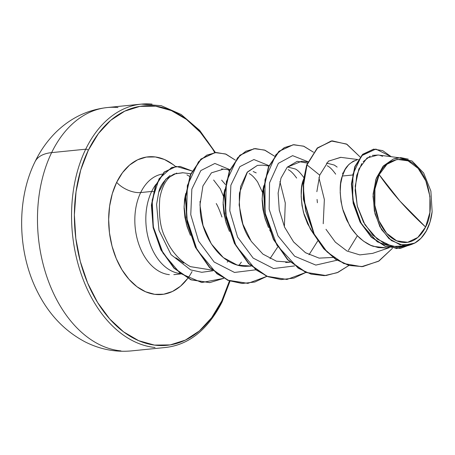 <?xml version="1.0" encoding="UTF-8"?>
<svg xmlns="http://www.w3.org/2000/svg" width="455" height="455" viewBox="0 0 455 455"><rect width="100%" height="100%" fill="white"/><g stroke="black" fill="none" stroke-linecap="round" stroke-linejoin="round"><path stroke-width="0.68" d="M34.972 161.855A48.167 24.371 25.9 0 1 51.631 152.618A122.27 81.496 -95.7 0 1 117.993 107.528A122.27 81.496 84.3 0 0 51.631 152.618L85.711 149.2A122.27 81.496 -95.7 0 1 152.072 104.11A122.27 81.496 84.3 0 0 85.711 149.2A2.002 1.012 25.9 0 1 88.304 150.304A120.274 80.16 -95.7 0 1 214.754 152.63L212.491 148.808L200.348 132.32L186.459 119.415L171.364 110.593L155.638 106.191L139.89 106.379L124.727 111.156L110.724 120.325L98.428 133.548L88.304 150.304A2.002 1.012 -154.1 0 0 85.711 149.2A122.27 81.496 84.3 0 0 81.434 274.792A122.27 81.496 84.3 0 0 155.024 347.472A122.27 81.496 -95.7 0 1 81.434 274.792A122.27 81.496 -95.7 0 1 85.711 149.2L51.631 152.618A122.27 81.496 84.3 0 0 47.354 278.204A122.27 81.496 84.3 0 0 120.945 350.89A122.27 81.496 -95.7 0 1 47.354 278.204A122.27 81.496 -95.7 0 1 51.631 152.618A48.167 24.371 -154.1 0 0 34.972 161.855M425.59 227.034L399.945 201.087L379.191 174.652C386.204 157.032 407.708 154.296 418.145 168.401C430.038 179.509 434.599 211.672 425.59 227.034L429.856 212.627L429.935 196.423L425.823 180.891L418.145 168.401L408.067 160.848L397.13 159.381L386.989 164.232L379.191 174.652L374.931 189.064L374.846 205.268L378.958 220.794L386.636 233.29L396.714 240.843L407.657 242.305L417.792 237.459L425.59 227.034A41.814 27.869 -95.7 0 1 386.636 233.29A41.814 27.869 -95.7 0 1 379.191 174.652A266.778 134.964 -154.1 0 0 399.945 201.087A266.778 134.964 -154.1 0 0 425.59 227.034M229.434 280.928L221.756 300.983A2.002 1.012 25.9 0 1 222.074 302.001A2.002 1.012 25.9 0 1 221.38 302.382M192.055 271.578A69.154 46.092 -95.7 0 1 128.031 278.21A69.154 46.092 -95.7 0 1 116.662 182.324A18.524 9.373 -154.1 0 0 140.686 192.55A50.63 33.744 84.3 0 0 138.911 244.551A50.63 33.744 84.3 0 0 169.385 274.649A50.63 33.744 84.3 0 1 138.911 244.551A50.63 33.744 84.3 0 1 140.686 192.55L151.68 191.453A50.63 33.744 84.3 0 0 149.826 243.215A50.63 33.744 84.3 0 0 180.032 273.512A50.63 33.744 -95.7 0 1 149.826 243.215A50.63 33.744 -95.7 0 1 151.68 191.453A50.63 33.744 -95.7 0 1 155.911 184.429A50.63 33.744 84.3 0 0 151.68 191.453L140.686 192.55A18.524 9.373 25.9 0 1 116.662 182.324A69.154 46.092 -95.7 0 1 175.528 166.507L173.099 164.562L164.42 159.489L155.382 156.958L146.328 157.072L137.603 159.813L129.556 165.085L122.486 172.69L116.662 182.324L112.317 193.625L109.615 206.155L108.654 219.435L109.479 232.954L112.049 246.195L116.275 258.639L121.991 269.821L128.975 279.302L136.961 286.724L145.64 291.797L154.683 294.328L163.737 294.214L172.456 291.473L180.504 286.201L187.756 278.358M216.25 203.539C217.808 206.081 219.708 210.574 221.955 217.024M183.689 263.109L175.835 257.769M176.768 173.076L165.847 179.082L158.744 192.192L156.588 204.409L158.744 192.192C159.887 186.379 163.686 180.806 170.142 175.471M162.207 174.094A50.63 33.744 84.3 0 0 140.686 192.55A50.63 33.744 84.3 0 1 162.207 174.094M186.931 174.856L189.689 176.46L186.931 174.856M221.63 180.135L225.475 184.554L221.63 180.135M223.479 196.321L220.265 188.734L213.634 180.026M429.201 224.56A45.204 30.127 -95.7 0 1 427.268 229.178A45.204 30.127 -95.7 0 1 427.165 229.394A45.204 30.127 84.3 0 0 427.268 229.178A45.204 30.127 84.3 0 0 429.201 224.56M388.837 247.526L385.863 247.929L378.23 247.577L370.688 245.285L363.522 241.15L356.976 235.36L351.288 228.177L346.642 219.919L343.195 210.949L341.034 201.667L340.192 192.488L340.659 183.814L342.348 176.034L345.14 169.493L348.843 164.477L353.251 161.218L356.862 160.012C349.184 162.674 344.344 168.014 342.348 176.034L352.449 175.021L342.348 176.034C339.436 183.012 339.498 193.881 342.53 208.64L349.417 225.185C351.556 229.235 355.139 233.654 360.155 238.448C365.405 242.754 369.852 245.393 373.487 246.371L386.329 247.884L389.144 247.605M326.468 163.044L334.26 165.051L337.149 167.07M342.444 173.059L342.706 173.457M335.676 174.163C332.451 169.652 329.636 166.849 327.219 165.756M303.502 179.395L303.32 179.947C300.408 186.925 300.465 197.794 303.502 212.553L310.39 229.098L314.126 234.723L307.614 223.832L304.167 214.862L302.006 205.58L301.164 196.401L301.631 187.727L303.502 179.395M287.441 166.957L295.221 168.959C297.354 169.795 300.175 172.599 303.684 177.37L303.752 177.478M296.649 178.076C293.424 173.565 290.603 170.762 288.191 169.669M253.196 171.535L256.211 172.883M262.507 192.408L257.621 181.989C254.396 177.478 251.575 174.674 249.164 173.582M263.763 185.691L262.131 198.625L264.474 216.466L268.495 227.54L265.14 218.775L262.973 209.493L262.137 200.314L262.603 191.64L263.763 185.691M269.696 229.997L271.356 233.011M224.742 189.587L223.104 202.526L225.447 220.379L229.462 231.447L226.112 222.683L223.945 213.406L223.109 204.227L223.576 195.553L224.742 189.587M185.708 193.523L184.076 206.456L186.419 224.292L190.44 235.377L187.085 226.596L184.918 217.319L184.082 208.14L184.548 199.466L185.708 193.523M398.842 157.703L378.025 154.996L367.083 157.948L358.83 169.05L355.196 186.118L357.232 205.916L364.955 224.747L377.337 239.154L392.523 246.536L408.163 245.603L411.729 244.386L400.099 244.813L388.928 238.591L379.902 226.721L374.363 211.063L373.111 194.012L376.302 178.167L383.406 165.904L393.302 159.045L397.971 157.8M419.777 239.529L414.676 243.124L411.729 244.386M398.648 157.72L393.302 159.045L398.648 157.72L412.054 161.03L423.639 172.945L430.879 191.083L432.136 211.649L430.043 221.972L426.272 231.004L421.046 238.204L414.676 243.124L403.05 245.347L391.38 240.581L381.5 229.53L375.034 213.958L373.02 196.361L375.807 179.588L382.974 166.399L393.302 159.045L400.684 157.623L408.232 159.125M362.635 266.59L348.922 265.453L335.705 259.373L323.767 248.771L313.973 234.439L303.388 199.267L303.297 181.261L306.687 164.955L303.297 181.261L303.388 199.267L313.973 234.444L323.772 248.771L335.71 259.373L348.928 265.458L362.481 266.607M373.589 149.166L362.709 154.273L354.832 166.558L351.414 183.888L353.199 203.442L360.098 222.148L371.269 237.174L385.237 246.343L400.155 248.441L385.118 246.297L371.206 237.112L360.081 222.12L353.205 203.47L351.414 183.974L354.786 166.672L362.607 154.37L373.589 149.166M427.108 229.508L425.772 232.061L427.108 229.508M332.065 140.868L317.294 147.972L306.687 164.955L307.011 164.92L303.622 181.226L303.712 199.233L314.297 234.405L324.096 248.737L336.029 259.339L349.247 265.424L362.8 266.573L379.038 260.954L392.5 248.282L378.492 261.284L361.577 266.675L343.741 263.513L327.168 252.036L313.916 233.682L305.623 210.898L303.263 186.84L307.011 164.92L319.7 175.135L316.856 191.68M391.249 156.719L382.666 150.616L373.754 149.149L362.931 154.336L355.11 166.644L351.738 183.945L353.529 203.436L360.411 222.085L371.53 237.083L385.442 246.263L400.32 248.43L415.17 242.856L396.623 248.572L377.263 241.832L361.429 223.928L352.705 199.25L352.926 174.237L361.577 155.712L375.841 149.069L391.249 156.719M382.61 156.315L380.096 155.411M378.23 155.024L372.292 155.388M370.165 156.15L363.153 161.724M361.799 163.544L356.731 175.351L355.139 190.361L357.425 206.667L363.517 222.228L372.884 235.121L384.594 243.778L397.431 247.15L410.074 244.881M190.764 173.782L182.677 172.729L174.293 173.969C166.979 177.53 162.156 185.577 159.83 198.113L159.824 198.152M190.406 266.641L212.189 270.133L190.44 266.658C179.378 260.624 170.966 250.938 165.21 237.601C160.268 228.052 158.476 214.891 159.83 198.113C162.139 185.612 166.962 177.564 174.293 173.969L182.961 172.769M229.798 169.869L221.471 168.936M200.052 201.269L200.211 210.438C201.332 234.012 219.39 265.271 244.892 266.374L251.069 266.084L237.157 265.037L223.314 257.575L211.319 243.92L203.027 225.481L199.967 204.938L202.913 186.004L211.433 172.837L223.684 169.078M268.825 165.956L262.598 165.148L257.388 165.398L247.105 172.411L240.615 186.595L239.137 204.955L242.89 224.196L251.234 241.338L262.922 254.112L276.401 261.181L290.097 262.171L285.672 262.507M307.853 162.043L301.625 161.235L287.219 167.201L280.991 178.127L278.13 193.034L279.268 210.056L284.534 227.051L293.549 241.889L305.464 252.696L319.086 258.116L332.986 257.439M358.295 159.614L340.653 157.322L328.408 161.195L319.7 175.135L328.487 161.127L340.863 157.35M317.061 199.444L317.402 202.742M325.979 229.309L335.346 242.145L346.977 251.012L359.808 254.897L372.656 253.367L389.366 247.662M151.68 191.453L153.477 191.64M156.588 204.409L158.971 230.287L171.074 254.675L190.611 269.889L201.77 272.295L212.912 270.782L201.77 272.295L190.611 269.889L171.074 254.675L158.971 230.287L156.588 204.409M227.199 262.12L228.279 261.062L227.199 262.12M279.91 181.608L285.285 202.987L284.375 226.687M247.816 283.368L227.892 280.325L209.601 267.631L195.366 247.27L186.999 222.393L185.395 196.844L190.435 174.566L200.968 159.017L214.845 152.618L200.86 159.113L190.383 174.686L185.39 196.935L187.005 222.427L195.354 247.247L209.545 267.574L227.779 280.28L247.816 283.368M209.618 282.623L191.009 279.836L174.06 268.268L160.928 249.892L153.147 227.665L151.401 205.069L155.451 185.56L164.192 172.053L175.988 166.45L164.101 172.138L155.411 185.668L151.396 205.148L153.153 227.693L160.916 249.863L174.003 268.211L190.895 279.791L209.618 282.623M306.687 164.955L317.624 147.938L332.23 140.851L346.96 144.292L360.161 157.02L346.465 144.013L331.217 140.976L317.203 148.341L307.011 164.92L319.7 175.135M348.945 265.458L337.974 272.363L326.002 275.531L306.13 272.409L287.907 259.697L273.728 239.364L265.384 214.55L263.775 189.07L268.769 166.826L279.239 151.259L293.219 144.764L303.553 146.152L313.506 152.232L303.894 146.277L293.896 144.707L284.295 147.613L275.844 154.802L264.986 179.742L265.066 212.843L276.919 245.234L298.252 268.234L311.044 274.132L324.278 275.662L337.161 272.71L348.945 265.458M305.84 272.454L287.008 279.438L267.136 276.333L248.908 263.638L234.723 243.323L226.368 218.514L224.742 193.028L229.724 170.784L240.183 155.195L254.157 148.677L264.509 150.053L274.473 156.145L265.089 150.275L255.318 148.592L245.888 151.196L237.51 157.896L226.374 181.625L225.538 213.668L236.008 245.819L255.943 269.849L268.194 276.754L281.076 279.575L293.867 278.119L305.84 272.454M266.818 276.367L247.981 283.351L228.103 280.246L209.869 267.54L195.678 247.213L187.329 222.393L185.714 196.901L190.708 174.652L201.184 159.079L215.169 152.59L225.481 153.966L235.377 160.143L226.027 154.171L216.256 152.505L206.832 155.121L198.46 161.844L187.341 185.577L186.516 217.615L196.998 249.761L216.927 273.774L229.178 280.678L242.06 283.488L254.845 282.026L266.818 276.367M223.718 278.358L209.783 282.606L191.219 279.757L174.328 268.177L161.241 249.835L153.477 227.659L151.72 205.12L155.735 185.634L164.426 172.109L176.312 166.422L192.073 170.989L180.043 166.405L171.683 167.497L159.091 178.781L152.186 200.058L153.307 226.812L163.066 253.219L180.203 273.358L201.753 282.532L223.718 278.358M253.998 148.694L239.859 155.229L229.4 170.813L224.417 193.062L226.038 218.548L234.399 243.357L248.584 263.667L266.812 276.361L286.843 279.45M293.06 144.781L278.915 151.293L268.444 166.86L263.445 189.098L265.06 214.584L273.404 239.398L287.583 259.725L305.805 272.443L325.837 275.548M332.992 257.445L319.137 258.133L305.544 252.758L293.623 241.992L284.585 227.181L279.285 210.182L278.119 193.13L280.974 178.167L287.219 167.201L297.24 161.32L307.398 163.118M250.295 239.921C242.225 228.535 238.608 212.9 239.449 193.005L247.435 171.996L257.388 165.398M228.558 170.545L229.348 170.938M238.875 265.498L241.377 262.114M357.351 235.758L348.405 250.421M337.036 260.226L315.833 265.094L294.664 256.228L277.982 235.895L269.15 209.198L269.57 182.808L278.375 163.328L292.605 155.644L307.989 161.735M318.915 177.643L324.358 199.518L323.221 223.735M317.789 240.866L309.03 254.743M294.595 265.93L273.535 268.541L253.168 258.099L237.601 237.163L229.798 210.75L230.873 185.202L239.865 166.644L253.913 159.54L268.956 165.648M277.675 247.037L270.008 258.645M255.562 269.843L234.507 272.448L214.14 262.017L198.573 241.076L190.764 214.675L191.845 189.126L200.831 170.562L214.874 163.453L229.889 169.652M221.756 300.983L211.632 317.738L199.335 330.961L185.333 340.13L170.17 344.907L154.421 345.095L138.701 340.693L123.601 331.871L109.718 318.966L97.569 302.478L87.627 283.033L80.279 261.386L75.803 238.363L74.375 214.851L76.042 191.754L80.745 169.96L88.304 150.304A120.274 80.16 -95.7 0 0 109.718 318.966A120.274 80.16 -95.7 0 0 221.756 300.983A2.002 1.012 -154.1 0 1 222.074 302.001L230.014 281.139M432.136 211.649A44.931 29.945 -95.7 0 1 431.004 218.355A44.931 29.945 -95.7 0 1 414.676 243.124M222.074 302.006C207.929 329.579 189.155 344.725 165.745 347.455L131.666 350.873C115.684 352.392 100.265 349.44 85.403 342.029C65.025 331.331 49.163 314.814 37.822 292.48C17.165 252.559 16.363 199.273 35.024 161.747C40.427 150.537 47.445 140.652 56.084 132.081C70.65 117.919 87.713 109.735 107.272 107.545L141.351 104.127L161.258 105.691L181.164 114.484L199.688 130.392L215.448 152.561M399.996 248.458L400.32 248.43M373.43 149.183L373.754 149.149M362.476 266.607L362.8 266.573M180.629 273.955L173.821 274.644M332.23 140.851L331.9 140.885M326.002 275.531L325.678 275.565M293.219 144.764L292.895 144.798M287.008 279.438L286.684 279.467M254.157 148.677L253.833 148.711M247.981 283.351L247.651 283.385M215.169 152.59L214.845 152.618M209.783 282.606L209.454 282.635M176.312 166.422L175.988 166.45"/></g></svg>

